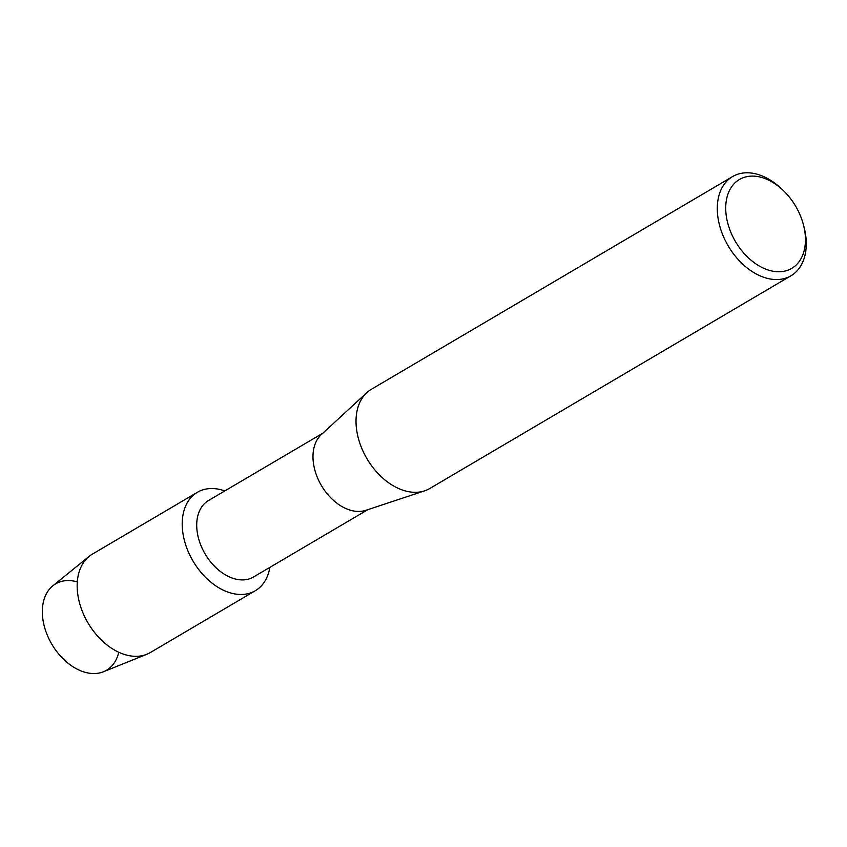 <?xml version="1.0" encoding="UTF-8"?>
<svg xmlns="http://www.w3.org/2000/svg" width="847" height="847" viewBox="0 0 847 847"><rect width="100%" height="100%" fill="white"/><g stroke="black" fill="none" stroke-linecap="round" stroke-linejoin="round"><path stroke-width="1.27" d="M118.76 652.264A50.121 33.922 -120.5 0 1 86.648 672.687A50.121 33.922 -120.5 0 1 47.538 635.716A50.121 33.922 -120.5 0 1 77.31 581.889M367.916 509.619L253.528 576.987A44.362 30.026 -120.5 0 1 201.321 546.421A44.362 30.026 -120.5 0 1 208.5 500.524L322.887 433.166M188.129 551.365A57.109 38.655 -120.5 0 1 224.804 490.921A57.109 38.655 -120.5 0 0 197.372 492.298A57.109 38.655 -120.5 0 0 188.129 551.365A57.109 38.655 -120.5 0 0 234.047 593.789A57.109 38.655 -120.5 0 0 269.844 567.384A57.109 38.655 -120.5 0 1 255.328 590.708A57.109 38.655 -120.5 0 1 188.129 551.365M803.517 225.101L804.131 227.483A57.554 38.962 -120.5 0 1 790.992 275.762L429.725 488.528A57.554 38.962 -120.5 0 1 424.569 490.858L365.819 510.318A44.362 30.026 -120.5 0 1 317.583 477.952A44.362 30.026 -120.5 0 1 321.267 434.659L366.762 392.712A57.554 38.962 -120.5 0 1 371.314 389.334L732.57 176.578A57.554 38.962 -120.5 0 1 781.167 188.5L782.956 190.183A51.561 34.896 -120.5 0 1 800.097 215.022A51.561 34.896 -120.5 0 1 803.517 225.101A51.561 34.896 -120.5 0 1 781.77 271.601A51.561 34.896 -120.5 0 1 731.067 232.84A51.561 34.896 -120.5 0 1 736.382 181.629A51.561 34.896 -120.5 0 1 782.956 190.183M424.569 490.858A57.554 38.962 -120.5 0 1 361.997 448.878A57.554 38.962 -120.5 0 1 366.762 392.712M790.992 275.762A57.554 38.962 -120.5 0 1 723.253 236.112A57.554 38.962 -120.5 0 1 732.57 176.578M255.328 590.708L150.3 652.571A57.109 38.655 -120.5 0 1 146.775 654.297L103.429 671.766A50.121 33.922 -120.5 0 1 47.538 635.716A50.121 33.922 -120.5 0 1 52.821 585.828L89.115 556.394A57.109 38.655 -120.5 0 1 92.344 554.15L197.372 492.298M146.775 654.297A57.109 38.655 -120.5 0 1 83.101 613.228A57.109 38.655 -120.5 0 1 89.115 556.394"/></g></svg>
